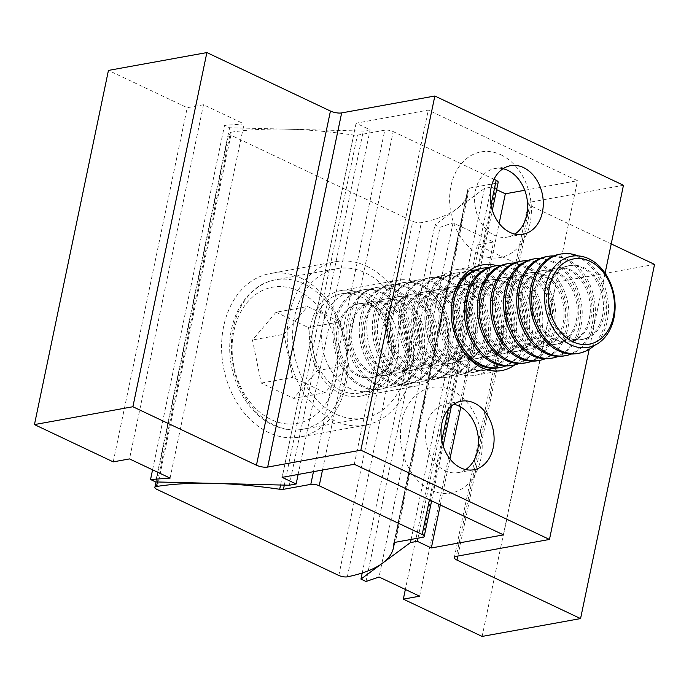 <?xml version="1.0" encoding="UTF-8"?>
<svg xmlns="http://www.w3.org/2000/svg" width="689" height="689" viewBox="0 0 689 689"><rect width="100%" height="100%" fill="white"/><g stroke="black" fill="none" stroke-linecap="round" stroke-linejoin="round"><path stroke-width="0.52" stroke-dasharray="3.44 2.58" d="M514.864 364.825A53.69 40.41 79.7 0 0 532.494 314.287A53.69 40.41 79.7 0 0 502.582 267.806A53.69 40.41 79.7 0 0 496.881 265.661M469.993 270.243A53.69 40.41 79.7 0 0 456.325 269.666A53.69 40.41 79.7 0 0 425.01 316.552A53.69 40.41 79.7 0 0 455.481 372.413A53.69 40.41 79.7 0 0 475.488 375.316A53.69 40.41 79.7 0 0 488.07 369.976M488.613 369.588A53.69 40.41 79.7 0 0 506.243 319.05A53.69 40.41 79.7 0 0 476.332 272.568A53.69 40.41 79.7 0 0 470.63 270.415M453.818 404.219A34.846 26.225 79.7 0 0 445.705 404.021A34.846 26.225 79.7 0 0 425.38 434.458A34.846 26.225 79.7 0 0 445.146 470.708A34.846 26.225 79.7 0 0 458.133 472.594A34.846 26.225 79.7 0 0 465.661 469.562M503.013 168.727A34.846 26.225 79.7 0 0 494.9 168.538A34.846 26.225 79.7 0 0 474.575 198.975A34.846 26.225 79.7 0 0 494.349 235.225A34.846 26.225 79.7 0 0 507.328 237.111A34.846 26.225 79.7 0 0 514.855 234.079M451.734 390.31A53.69 40.41 -100.3 0 1 480.853 458.943A53.69 40.41 -100.3 0 1 430.875 490.155A53.69 40.41 -100.3 0 1 401.765 421.522A53.69 40.41 -100.3 0 1 451.734 390.31M500.937 154.818A53.69 40.41 -100.3 0 1 530.048 223.46A53.69 40.41 -100.3 0 1 480.078 254.672A53.69 40.41 -100.3 0 1 450.959 186.03A53.69 40.41 -100.3 0 1 500.937 154.818M605.097 273.18L589.19 349.323M623.459 185.272L530.272 202.17A8.104 2.532 -168.2 0 0 528.308 203.333A8.104 2.532 -168.2 0 0 530.995 205.942L611.212 243.906M654.55 264.412L556.109 282.257L477.322 244.974L493.6 242.028L453.026 222.831L440.013 227.318L434.94 224.924L484.47 188.398L491.3 187.158L496.631 189.682M524.76 190.276L577.511 180.707L428.291 110.094L356.101 123.185L370.131 129.825L363.301 131.056L229.609 127.758L224.536 125.355L244.078 123.942L203.505 104.745L187.227 107.699L108.44 70.416M113.237 461.871L187.227 107.699M170.088 478.114L244.078 123.942M203.505 104.745L129.515 458.917M289.311 485.228L363.301 131.056M229.609 127.758L155.619 481.93M354.301 464.265L428.291 110.094M356.101 123.185L282.111 477.356M503.521 534.879L577.511 180.707M440.314 504.977L449.943 458.917M460.786 407.018L499.137 223.425M362.233 572.972L434.94 224.924M484.47 188.398L411.135 539.427M419.61 596.2L493.6 242.028M453.026 222.831L379.036 577.003M482.119 636.429L556.109 282.257M477.322 244.974L405.356 589.457M152.57 469.829L224.536 125.355M298.13 474.454L370.131 129.825M417.965 538.187L491.3 187.158M366.023 581.49L440.013 227.318M300.981 278.08A83.059 62.518 -100.3 0 1 348.109 364.498A83.059 62.518 -100.3 0 1 299.655 437.05A83.059 62.518 -100.3 0 1 268.701 432.554A83.059 62.518 -100.3 0 1 221.574 346.136A83.059 62.518 -100.3 0 1 270.019 273.585A83.059 62.518 -100.3 0 1 300.981 278.08M366.6 266.178A83.059 62.518 -100.3 0 1 413.736 352.596A83.059 62.518 -100.3 0 1 365.282 425.147A83.059 62.518 -100.3 0 1 334.329 420.66A83.059 62.518 -100.3 0 1 287.192 334.243A83.059 62.518 -100.3 0 1 335.646 261.691A83.059 62.518 -100.3 0 1 366.6 266.178M422.719 537.325L496.709 183.153L469.338 188.114A6.08 1.895 -168.2 0 0 467.865 188.993A6.08 1.895 -168.2 0 0 467.857 189.122A206.726 64.568 11.8 0 1 467.426 193.643A206.726 64.568 11.8 0 1 421.323 222.659A6.08 1.895 11.8 0 1 421.212 222.676A6.08 1.895 11.8 0 1 412.797 221.272L230.875 135.19A6.08 1.895 11.8 0 1 228.869 133.227A6.08 1.895 11.8 0 1 230.462 132.331A206.726 64.568 11.8 0 1 353.681 135.096A6.08 1.895 -168.2 0 0 357.427 135.156L384.789 130.187L313.452 471.672M340.039 393.341A53.69 40.41 79.7 0 0 360.046 396.244A53.69 40.41 79.7 0 0 391.361 349.349A53.69 40.41 79.7 0 0 360.898 293.497A53.69 40.41 79.7 0 0 340.891 290.594A53.69 40.41 79.7 0 0 309.568 337.489A53.69 40.41 79.7 0 0 340.039 393.341M397.26 382.963A53.69 40.41 79.7 0 0 417.267 385.866A53.69 40.41 79.7 0 0 448.582 338.979A53.69 40.41 79.7 0 0 418.12 283.119A53.69 40.41 79.7 0 0 398.113 280.216A53.69 40.41 79.7 0 0 366.798 327.111A53.69 40.41 79.7 0 0 397.26 382.963M322.504 470.036L393.204 131.599A6.08 1.895 -168.2 0 0 384.789 130.187M393.204 131.599L493.996 179.286M496.709 183.153A6.08 1.895 -168.2 0 0 498.181 182.275M335.707 414.063A75.971 57.178 -100.3 0 1 292.601 335.026A75.971 57.178 -100.3 0 1 336.912 268.667A75.971 57.178 -100.3 0 1 365.222 272.775A75.971 57.178 -100.3 0 1 408.336 351.812A75.971 57.178 -100.3 0 1 364.016 418.171A75.971 57.178 -100.3 0 1 335.707 414.063M340.667 390.31A50.426 37.955 -100.3 0 1 312.057 337.843A50.426 37.955 -100.3 0 1 341.468 293.798A50.426 37.955 -100.3 0 1 360.261 296.528A50.426 37.955 -100.3 0 1 388.88 348.987A50.426 37.955 -100.3 0 1 359.46 393.04A50.426 37.955 -100.3 0 1 340.667 390.31M350.27 388.57A50.426 37.955 -100.3 0 1 321.651 336.103A50.426 37.955 -100.3 0 1 351.071 292.058A50.426 37.955 -100.3 0 1 369.864 294.789A50.426 37.955 -100.3 0 1 398.475 347.247A50.426 37.955 -100.3 0 1 369.063 391.3A50.426 37.955 -100.3 0 1 350.27 388.57M357.625 375.66A37.49 28.215 -100.3 0 1 336.353 336.654A37.49 28.215 -100.3 0 1 358.22 303.918A37.49 28.215 -100.3 0 1 372.189 305.942A37.49 28.215 -100.3 0 1 393.462 344.939A37.49 28.215 -100.3 0 1 371.595 377.684A37.49 28.215 -100.3 0 1 357.625 375.66M359.262 375.367A37.49 28.215 -100.3 0 1 337.989 336.361A37.49 28.215 -100.3 0 1 359.856 303.616A37.49 28.215 -100.3 0 1 373.826 305.64A37.49 28.215 -100.3 0 1 395.098 344.646A37.49 28.215 -100.3 0 1 373.231 377.391A37.49 28.215 -100.3 0 1 359.262 375.367M361.587 386.52A50.426 37.955 -100.3 0 1 332.968 334.053A50.426 37.955 -100.3 0 1 362.388 290.009A50.426 37.955 -100.3 0 1 381.181 292.73A50.426 37.955 -100.3 0 1 409.8 345.198A50.426 37.955 -100.3 0 1 380.38 389.242A50.426 37.955 -100.3 0 1 361.587 386.52M363.396 386.193A50.426 37.955 -100.3 0 1 334.776 333.726A50.426 37.955 -100.3 0 1 364.188 289.681A50.426 37.955 -100.3 0 1 382.989 292.403A50.426 37.955 -100.3 0 1 411.6 344.87A50.426 37.955 -100.3 0 1 382.188 388.915A50.426 37.955 -100.3 0 1 363.396 386.193M370.751 373.283A37.49 28.215 -100.3 0 1 349.478 334.277A37.49 28.215 -100.3 0 1 371.345 301.532A37.49 28.215 -100.3 0 1 385.315 303.565A37.49 28.215 -100.3 0 1 406.588 342.562A37.49 28.215 -100.3 0 1 384.72 375.307A37.49 28.215 -100.3 0 1 370.751 373.283M372.387 372.982A37.49 28.215 -100.3 0 1 351.114 333.984A37.49 28.215 -100.3 0 1 372.982 301.239A37.49 28.215 -100.3 0 1 386.951 303.263A37.49 28.215 -100.3 0 1 408.224 342.269A37.49 28.215 -100.3 0 1 386.357 375.014A37.49 28.215 -100.3 0 1 372.387 372.982M374.713 384.143A50.426 37.955 -100.3 0 1 346.093 331.676A50.426 37.955 -100.3 0 1 375.514 287.623A50.426 37.955 -100.3 0 1 394.306 290.353A50.426 37.955 -100.3 0 1 422.925 342.821A50.426 37.955 -100.3 0 1 393.505 386.865A50.426 37.955 -100.3 0 1 374.713 384.143M376.521 383.816A50.426 37.955 -100.3 0 1 347.902 331.349A50.426 37.955 -100.3 0 1 377.314 287.296A50.426 37.955 -100.3 0 1 396.106 290.026A50.426 37.955 -100.3 0 1 424.725 342.493A50.426 37.955 -100.3 0 1 395.314 386.538A50.426 37.955 -100.3 0 1 376.521 383.816M383.868 370.897A37.49 28.215 -100.3 0 1 362.603 331.9A37.49 28.215 -100.3 0 1 384.471 299.155A37.49 28.215 -100.3 0 1 398.44 301.179A37.49 28.215 -100.3 0 1 419.713 340.185A37.49 28.215 -100.3 0 1 397.846 372.93A37.49 28.215 -100.3 0 1 383.868 370.897M385.513 370.604A37.49 28.215 -100.3 0 1 364.24 331.598A37.49 28.215 -100.3 0 1 386.107 298.854A37.49 28.215 -100.3 0 1 400.076 300.886A37.49 28.215 -100.3 0 1 421.349 339.884A37.49 28.215 -100.3 0 1 399.482 372.628A37.49 28.215 -100.3 0 1 385.513 370.604M387.838 381.758A50.426 37.955 -100.3 0 1 359.219 329.29A50.426 37.955 -100.3 0 1 388.639 285.246A50.426 37.955 -100.3 0 1 407.432 287.976A50.426 37.955 -100.3 0 1 436.042 340.444A50.426 37.955 -100.3 0 1 406.631 384.488A50.426 37.955 -100.3 0 1 387.838 381.758M389.638 381.43A50.426 37.955 -100.3 0 1 361.027 328.963A50.426 37.955 -100.3 0 1 390.439 284.919A50.426 37.955 -100.3 0 1 409.232 287.649A50.426 37.955 -100.3 0 1 437.851 340.116A50.426 37.955 -100.3 0 1 408.431 384.161A50.426 37.955 -100.3 0 1 389.638 381.43M396.993 368.52A37.49 28.215 -100.3 0 1 375.72 329.523A37.49 28.215 -100.3 0 1 397.587 296.778A37.49 28.215 -100.3 0 1 411.566 298.802A37.49 28.215 -100.3 0 1 432.838 337.808A37.49 28.215 -100.3 0 1 410.963 370.544A37.49 28.215 -100.3 0 1 396.993 368.52M398.638 368.227A37.49 28.215 -100.3 0 1 377.365 329.221A37.49 28.215 -100.3 0 1 399.232 296.477A37.49 28.215 -100.3 0 1 413.202 298.509A37.49 28.215 -100.3 0 1 434.475 337.507A37.49 28.215 -100.3 0 1 412.608 370.251A37.49 28.215 -100.3 0 1 398.638 368.227M400.964 379.381A50.426 37.955 -100.3 0 1 372.344 326.913A50.426 37.955 -100.3 0 1 401.765 282.869A50.426 37.955 -100.3 0 1 420.557 285.591A50.426 37.955 -100.3 0 1 449.168 338.058A50.426 37.955 -100.3 0 1 419.756 382.111A50.426 37.955 -100.3 0 1 400.964 379.381M402.764 379.053A50.426 37.955 -100.3 0 1 374.153 326.586A50.426 37.955 -100.3 0 1 403.565 282.542A50.426 37.955 -100.3 0 1 422.357 285.263A50.426 37.955 -100.3 0 1 450.976 337.731A50.426 37.955 -100.3 0 1 421.556 381.784A50.426 37.955 -100.3 0 1 402.764 379.053M410.119 366.143A37.49 28.215 -100.3 0 1 388.846 327.137A37.49 28.215 -100.3 0 1 410.713 294.392A37.49 28.215 -100.3 0 1 424.691 296.425A37.49 28.215 -100.3 0 1 445.955 335.422A37.49 28.215 -100.3 0 1 424.088 368.167A37.49 28.215 -100.3 0 1 410.119 366.143M411.764 365.842A37.49 28.215 -100.3 0 1 390.491 326.844A37.49 28.215 -100.3 0 1 412.358 294.1A37.49 28.215 -100.3 0 1 426.327 296.124A37.49 28.215 -100.3 0 1 447.6 335.13A37.49 28.215 -100.3 0 1 425.733 367.874A37.49 28.215 -100.3 0 1 411.764 365.842M414.089 377.004A50.426 37.955 -100.3 0 1 385.47 324.536A50.426 37.955 -100.3 0 1 414.89 280.492A50.426 37.955 -100.3 0 1 433.682 283.213A50.426 37.955 -100.3 0 1 462.293 335.681A50.426 37.955 -100.3 0 1 432.881 379.725A50.426 37.955 -100.3 0 1 414.089 377.004M415.889 376.676A50.426 37.955 -100.3 0 1 387.278 324.209A50.426 37.955 -100.3 0 1 416.69 280.165A50.426 37.955 -100.3 0 1 435.482 282.886A50.426 37.955 -100.3 0 1 464.102 335.354A50.426 37.955 -100.3 0 1 434.681 379.398A50.426 37.955 -100.3 0 1 415.889 376.676M423.244 363.766A37.49 28.215 -100.3 0 1 401.971 324.76A37.49 28.215 -100.3 0 1 423.838 292.015A37.49 28.215 -100.3 0 1 437.808 294.039A37.49 28.215 -100.3 0 1 459.081 333.045A37.49 28.215 -100.3 0 1 437.214 365.79A37.49 28.215 -100.3 0 1 423.244 363.766M424.889 363.465A37.49 28.215 -100.3 0 1 403.616 324.459A37.49 28.215 -100.3 0 1 425.483 291.723A37.49 28.215 -100.3 0 1 439.453 293.747A37.49 28.215 -100.3 0 1 460.726 332.744A37.49 28.215 -100.3 0 1 438.859 365.489A37.49 28.215 -100.3 0 1 424.889 363.465M427.214 374.618A50.426 37.955 -100.3 0 1 398.595 322.159A50.426 37.955 -100.3 0 1 428.015 278.106A50.426 37.955 -100.3 0 1 446.808 280.836A50.426 37.955 -100.3 0 1 475.419 333.304A50.426 37.955 -100.3 0 1 446.007 377.348A50.426 37.955 -100.3 0 1 427.214 374.618M429.014 374.291A50.426 37.955 -100.3 0 1 400.404 321.832A50.426 37.955 -100.3 0 1 429.815 277.779A50.426 37.955 -100.3 0 1 448.608 280.509A50.426 37.955 -100.3 0 1 477.227 332.976A50.426 37.955 -100.3 0 1 447.807 377.021A50.426 37.955 -100.3 0 1 429.014 374.291M436.37 361.38A37.49 28.215 -100.3 0 1 415.097 322.383A37.49 28.215 -100.3 0 1 436.964 289.638A37.49 28.215 -100.3 0 1 450.933 291.662A37.49 28.215 -100.3 0 1 472.206 330.668A37.49 28.215 -100.3 0 1 450.339 363.413A37.49 28.215 -100.3 0 1 436.37 361.38M438.015 361.088A37.49 28.215 -100.3 0 1 416.742 322.082A37.49 28.215 -100.3 0 1 438.609 289.337A37.49 28.215 -100.3 0 1 452.578 291.369A37.49 28.215 -100.3 0 1 473.851 330.367A37.49 28.215 -100.3 0 1 451.984 363.112A37.49 28.215 -100.3 0 1 438.015 361.088M440.34 372.241A50.426 37.955 -100.3 0 1 411.721 319.774A50.426 37.955 -100.3 0 1 441.141 275.729A50.426 37.955 -100.3 0 1 459.933 278.451A50.426 37.955 -100.3 0 1 488.544 330.918A50.426 37.955 -100.3 0 1 459.132 374.971A50.426 37.955 -100.3 0 1 440.34 372.241M442.14 371.914A50.426 37.955 -100.3 0 1 413.529 319.446A50.426 37.955 -100.3 0 1 442.941 275.402A50.426 37.955 -100.3 0 1 461.733 278.123A50.426 37.955 -100.3 0 1 490.353 330.591A50.426 37.955 -100.3 0 1 460.932 374.644A50.426 37.955 -100.3 0 1 442.14 371.914M449.495 359.003A37.49 28.215 -100.3 0 1 428.222 319.997A37.49 28.215 -100.3 0 1 450.089 287.261A37.49 28.215 -100.3 0 1 464.059 289.285A37.49 28.215 -100.3 0 1 485.332 328.283A37.49 28.215 -100.3 0 1 463.464 361.027A37.49 28.215 -100.3 0 1 449.495 359.003M451.14 358.702A37.49 28.215 -100.3 0 1 429.867 319.705A37.49 28.215 -100.3 0 1 451.734 286.96A37.49 28.215 -100.3 0 1 465.704 288.984A37.49 28.215 -100.3 0 1 486.977 327.99A37.49 28.215 -100.3 0 1 465.109 360.735A37.49 28.215 -100.3 0 1 451.14 358.702M453.465 369.864A50.426 37.955 -100.3 0 1 424.846 317.396A50.426 37.955 -100.3 0 1 454.266 273.352A50.426 37.955 -100.3 0 1 473.059 276.074A50.426 37.955 -100.3 0 1 501.67 328.541A50.426 37.955 -100.3 0 1 472.258 372.585A50.426 37.955 -100.3 0 1 453.465 369.864M455.265 369.537A50.426 37.955 -100.3 0 1 426.655 317.069A50.426 37.955 -100.3 0 1 456.066 273.025A50.426 37.955 -100.3 0 1 474.859 275.746A50.426 37.955 -100.3 0 1 503.478 328.214A50.426 37.955 -100.3 0 1 474.058 372.258A50.426 37.955 -100.3 0 1 455.265 369.537M462.62 356.626A37.49 28.215 -100.3 0 1 441.348 317.62A37.49 28.215 -100.3 0 1 463.215 284.876A37.49 28.215 -100.3 0 1 477.184 286.908A37.49 28.215 -100.3 0 1 498.457 325.906A37.49 28.215 -100.3 0 1 476.59 358.65A37.49 28.215 -100.3 0 1 462.62 356.626M464.257 356.325A37.49 28.215 -100.3 0 1 442.993 317.328A37.49 28.215 -100.3 0 1 464.86 284.583A37.49 28.215 -100.3 0 1 478.829 286.607A37.49 28.215 -100.3 0 1 500.102 325.613A37.49 28.215 -100.3 0 1 478.235 358.349A37.49 28.215 -100.3 0 1 464.257 356.325M466.591 367.487A50.426 37.955 -100.3 0 1 437.971 315.019A50.426 37.955 -100.3 0 1 467.392 270.966A50.426 37.955 -100.3 0 1 486.184 273.697A50.426 37.955 -100.3 0 1 514.795 326.164A50.426 37.955 -100.3 0 1 485.383 370.208A50.426 37.955 -100.3 0 1 466.591 367.487M487.511 369.821A50.426 37.955 -100.3 0 1 487.183 369.881A50.426 37.955 -100.3 0 1 468.391 367.159A50.426 37.955 -100.3 0 1 439.78 314.692A50.426 37.955 -100.3 0 1 469.192 270.639A50.426 37.955 -100.3 0 1 469.519 270.588M474.954 270.191A50.426 37.955 -100.3 0 1 487.984 273.369A50.426 37.955 -100.3 0 1 516.517 322.039A50.426 37.955 -100.3 0 1 492.738 368.279M475.746 354.241A37.49 28.215 -100.3 0 1 454.473 315.243A37.49 28.215 -100.3 0 1 476.34 282.499A37.49 28.215 -100.3 0 1 490.31 284.523A37.49 28.215 -100.3 0 1 511.582 323.529A37.49 28.215 -100.3 0 1 489.715 356.273A37.49 28.215 -100.3 0 1 475.746 354.241M477.382 353.948A37.49 28.215 -100.3 0 1 456.109 314.942A37.49 28.215 -100.3 0 1 477.985 282.197A37.49 28.215 -100.3 0 1 491.955 284.23A37.49 28.215 -100.3 0 1 513.227 323.227A37.49 28.215 -100.3 0 1 491.36 355.972A37.49 28.215 -100.3 0 1 477.382 353.948M459.511 345.404A50.426 37.955 -100.3 0 1 451.872 303.281M480.517 268.589A50.426 37.955 -100.3 0 1 499.31 271.32A50.426 37.955 -100.3 0 1 527.92 323.778A50.426 37.955 -100.3 0 1 498.509 367.831M488.079 267.806A50.426 37.955 -100.3 0 1 501.11 270.992A50.426 37.955 -100.3 0 1 529.643 319.653A50.426 37.955 -100.3 0 1 505.864 365.902M488.871 351.864A37.49 28.215 -100.3 0 1 467.598 312.866A37.49 28.215 -100.3 0 1 489.466 280.122A37.49 28.215 -100.3 0 1 503.435 282.146A37.49 28.215 -100.3 0 1 524.708 321.143A37.49 28.215 -100.3 0 1 502.841 353.888A37.49 28.215 -100.3 0 1 488.871 351.864M490.508 351.571A37.49 28.215 -100.3 0 1 469.235 312.565A37.49 28.215 -100.3 0 1 491.102 279.82A37.49 28.215 -100.3 0 1 505.08 281.844A37.49 28.215 -100.3 0 1 526.344 320.85A37.49 28.215 -100.3 0 1 504.477 353.595A37.49 28.215 -100.3 0 1 490.508 351.571M493.634 266.212A50.426 37.955 -100.3 0 1 512.427 268.934A50.426 37.955 -100.3 0 1 541.046 321.401A50.426 37.955 -100.3 0 1 511.634 365.446M501.204 265.429A50.426 37.955 -100.3 0 1 514.235 268.607A50.426 37.955 -100.3 0 1 542.768 317.276A50.426 37.955 -100.3 0 1 518.989 363.525M501.997 349.487A37.49 28.215 -100.3 0 1 480.724 310.481A37.49 28.215 -100.3 0 1 502.591 277.736A37.49 28.215 -100.3 0 1 516.561 279.768A37.49 28.215 -100.3 0 1 537.833 318.766A37.49 28.215 -100.3 0 1 515.966 351.511A37.49 28.215 -100.3 0 1 501.997 349.487M503.633 349.185A37.49 28.215 -100.3 0 1 482.36 310.188A37.49 28.215 -100.3 0 1 504.227 277.443A37.49 28.215 -100.3 0 1 518.197 279.467A37.49 28.215 -100.3 0 1 539.47 318.473A37.49 28.215 -100.3 0 1 517.603 351.218A37.49 28.215 -100.3 0 1 503.633 349.185M506.759 263.827A50.426 37.955 -100.3 0 1 525.552 266.557A50.426 37.955 -100.3 0 1 554.171 319.024A50.426 37.955 -100.3 0 1 524.76 363.069M514.33 263.052A50.426 37.955 -100.3 0 1 527.361 266.23A50.426 37.955 -100.3 0 1 555.894 314.899A50.426 37.955 -100.3 0 1 532.115 361.139M515.122 347.101A37.49 28.215 -100.3 0 1 493.849 308.104A37.49 28.215 -100.3 0 1 515.716 275.359A37.49 28.215 -100.3 0 1 529.686 277.383A37.49 28.215 -100.3 0 1 550.959 316.389A37.49 28.215 -100.3 0 1 529.092 349.134A37.49 28.215 -100.3 0 1 515.122 347.101M516.759 346.808A37.49 28.215 -100.3 0 1 495.486 307.802A37.49 28.215 -100.3 0 1 517.353 275.066A37.49 28.215 -100.3 0 1 531.322 277.09A37.49 28.215 -100.3 0 1 552.595 316.087A37.49 28.215 -100.3 0 1 530.728 348.832A37.49 28.215 -100.3 0 1 516.759 346.808M519.885 261.45A50.426 37.955 -100.3 0 1 538.677 264.18A50.426 37.955 -100.3 0 1 567.297 316.647A50.426 37.955 -100.3 0 1 537.876 360.692M527.455 260.675A50.426 37.955 -100.3 0 1 540.486 263.853A50.426 37.955 -100.3 0 1 569.019 312.522A50.426 37.955 -100.3 0 1 545.24 358.762M528.248 344.724A37.49 28.215 -100.3 0 1 506.975 305.727A37.49 28.215 -100.3 0 1 528.842 272.982A37.49 28.215 -100.3 0 1 542.811 275.006A37.49 28.215 -100.3 0 1 564.084 314.012A37.49 28.215 -100.3 0 1 542.217 346.748A37.49 28.215 -100.3 0 1 528.248 344.724M529.884 344.431A37.49 28.215 -100.3 0 1 508.611 305.425A37.49 28.215 -100.3 0 1 530.478 272.68A37.49 28.215 -100.3 0 1 544.448 274.713A37.49 28.215 -100.3 0 1 565.721 313.71A37.49 28.215 -100.3 0 1 543.854 346.455A37.49 28.215 -100.3 0 1 529.884 344.431M533.01 259.073A50.426 37.955 -100.3 0 1 551.803 261.794A50.426 37.955 -100.3 0 1 580.422 314.262A50.426 37.955 -100.3 0 1 551.002 358.314M540.581 258.289A50.426 37.955 -100.3 0 1 553.611 261.467A50.426 37.955 -100.3 0 1 582.145 310.136A50.426 37.955 -100.3 0 1 558.366 356.385M541.373 342.347A37.49 28.215 -100.3 0 1 520.1 303.341A37.49 28.215 -100.3 0 1 541.967 270.596A37.49 28.215 -100.3 0 1 555.937 272.629A37.49 28.215 -100.3 0 1 577.21 311.626A37.49 28.215 -100.3 0 1 555.343 344.371A37.49 28.215 -100.3 0 1 541.373 342.347M543.01 342.045A37.49 28.215 -100.3 0 1 521.737 303.048A37.49 28.215 -100.3 0 1 543.604 270.303A37.49 28.215 -100.3 0 1 557.573 272.327A37.49 28.215 -100.3 0 1 578.846 311.333A37.49 28.215 -100.3 0 1 556.979 344.078A37.49 28.215 -100.3 0 1 543.01 342.045M546.136 256.696A50.426 37.955 -100.3 0 1 564.928 259.417A50.426 37.955 -100.3 0 1 593.548 311.884A50.426 37.955 -100.3 0 1 564.127 355.929M553.706 255.912A50.426 37.955 -100.3 0 1 566.737 259.09A50.426 37.955 -100.3 0 1 595.27 307.759A50.426 37.955 -100.3 0 1 571.491 354.008M554.499 339.97A37.49 28.215 -100.3 0 1 533.226 300.964A37.49 28.215 -100.3 0 1 555.093 268.219A37.49 28.215 -100.3 0 1 569.062 270.243A37.49 28.215 -100.3 0 1 590.335 309.249A37.49 28.215 -100.3 0 1 568.468 341.994A37.49 28.215 -100.3 0 1 554.499 339.97M556.135 339.668A37.49 28.215 -100.3 0 1 534.862 300.671A37.49 28.215 -100.3 0 1 556.729 267.926A37.49 28.215 -100.3 0 1 570.699 269.95A37.49 28.215 -100.3 0 1 591.972 308.956A37.49 28.215 -100.3 0 1 570.104 341.692A37.49 28.215 -100.3 0 1 556.135 339.668M559.261 254.31A50.426 37.955 -100.3 0 1 578.054 257.04A50.426 37.955 -100.3 0 1 606.673 309.507A50.426 37.955 -100.3 0 1 577.253 353.552M577.976 255.886A50.426 37.955 -100.3 0 1 579.862 256.713A50.426 37.955 -100.3 0 1 607.62 298.087A50.426 37.955 -100.3 0 1 594.228 345.508M567.624 337.584A37.49 28.215 -100.3 0 1 546.351 298.587A37.49 28.215 -100.3 0 1 568.218 265.842A37.49 28.215 -100.3 0 1 582.188 267.866A37.49 28.215 -100.3 0 1 603.461 306.872A37.49 28.215 -100.3 0 1 581.594 339.617A37.49 28.215 -100.3 0 1 567.624 337.584M569.26 337.291A37.49 28.215 -100.3 0 1 547.988 298.285A37.49 28.215 -100.3 0 1 569.855 265.541A37.49 28.215 -100.3 0 1 583.824 267.573A37.49 28.215 -100.3 0 1 605.097 306.571A37.49 28.215 -100.3 0 1 583.23 339.315A37.49 28.215 -100.3 0 1 569.26 337.291M276.039 312.238L252.45 339.987L261.243 383.067L293.643 398.397L317.233 370.648L308.439 327.568L276.039 312.238L307.544 306.527L339.935 321.849L308.439 327.568M261.243 383.067L292.747 377.357L283.946 334.277L252.45 339.987M283.946 334.277L307.544 306.527M339.935 321.849L348.737 364.937L317.233 370.648M348.737 364.937L325.139 392.687L293.643 398.397M325.139 392.687L292.747 377.357M530.272 202.17L456.282 556.342M457.849 556.057L530.995 205.942M347.334 576.831L421.323 222.659M338.807 575.444L412.797 221.272M230.875 135.19L156.885 489.362M157.419 481.973L230.462 132.331M467.857 189.122L393.919 543.035M469.338 188.114L395.348 542.286M491.007 205.003L448.358 409.18M441.813 440.495L429.419 499.818M284.316 485.108L357.427 135.156M280.578 485.013L353.681 135.096M303.978 283.877A75.971 57.178 79.7 0 0 275.66 279.768A75.971 57.178 79.7 0 0 231.349 346.128A75.971 57.178 79.7 0 0 274.455 425.173A75.971 57.178 79.7 0 0 302.772 429.273A75.971 57.178 79.7 0 0 347.084 362.922A75.971 57.178 79.7 0 0 303.978 283.877M298.285 290.947A69.219 52.097 79.7 0 0 233.855 331.185A69.219 52.097 79.7 0 0 271.397 419.679A69.219 52.097 79.7 0 0 335.827 379.441A69.219 52.097 79.7 0 0 298.285 290.947M475.488 375.316L501.73 370.553M458.133 472.594L473.774 469.76M507.328 237.111L522.968 234.277M456.325 269.666L482.576 264.903M445.705 404.021L461.346 401.187M494.9 168.538L510.54 165.696M454.318 557.504L528.308 203.333M365.282 425.147L299.655 437.05M417.267 385.866L360.046 396.244M335.646 261.691L270.019 273.585M156.015 481.938L228.869 133.227M394.547 542.519L467.426 193.643M398.113 280.216L340.891 290.594M393.875 543.165L467.865 188.993M431.624 500.86L443.139 445.757M451.441 406.002L492.334 210.274M364.016 418.171L302.772 429.273C292.687 431.038 282.731 429.609 272.878 424.992C246.705 413.167 228.102 377.718 229.799 344.035C230.591 311.755 249.969 283.954 275.66 279.768L336.912 268.667M341.468 293.798L351.071 292.058M358.22 303.918L359.856 303.616M362.388 290.009L364.188 289.681M371.345 301.532L372.982 301.239M375.514 287.623L377.314 287.296M384.471 299.155L386.107 298.854M388.639 285.246L390.439 284.919M397.587 296.778L399.232 296.477M401.765 282.869L403.565 282.542M410.713 294.392L412.358 294.1M414.89 280.492L416.69 280.165M423.838 292.015L425.483 291.723M428.015 278.106L429.815 277.779M436.964 289.638L438.609 289.337M441.141 275.729L442.941 275.402M450.089 287.261L451.734 286.96M454.266 273.352L456.066 273.025M463.215 284.876L464.86 284.583M467.392 270.966L469.192 270.639M476.34 282.499L477.985 282.197M489.466 280.122L491.102 279.82M502.591 277.736L504.227 277.443M515.716 275.359L517.353 275.066M528.842 272.982L530.478 272.68M541.967 270.596L543.604 270.303M555.093 268.219L556.729 267.926M568.218 265.842L569.855 265.541M359.46 393.04L369.063 391.3M371.595 377.684L373.231 377.391M380.38 389.242L382.188 388.915M384.72 375.307L386.357 375.014M393.505 386.865L395.314 386.538M397.846 372.93L399.482 372.628M406.631 384.488L408.431 384.161M410.963 370.544L412.608 370.251M419.756 382.111L421.556 381.784M424.088 368.167L425.733 367.874M432.881 379.725L434.681 379.398M437.214 365.79L438.859 365.489M446.007 377.348L447.807 377.021M450.339 363.413L451.984 363.112M459.132 374.971L460.932 374.644M463.464 361.027L465.109 360.735M472.258 372.585L474.058 372.258M476.59 358.65L478.235 358.349M485.383 370.208L487.183 369.881M489.715 356.273L491.36 355.972M502.841 353.888L504.477 353.595M515.966 351.511L517.603 351.218M529.092 349.134L530.728 348.832M542.217 346.748L543.854 346.455M555.343 344.371L556.979 344.078M568.468 341.994L570.104 341.692M581.594 339.617L583.23 339.315"/><path stroke-width="1.03" d="M496.881 265.661A53.69 40.41 79.7 0 0 482.576 264.903A53.69 40.41 79.7 0 0 451.261 311.798A53.69 40.41 79.7 0 0 481.723 367.65A53.69 40.41 79.7 0 0 501.73 370.553A53.69 40.41 79.7 0 0 514.864 364.825M488.07 369.976A53.69 40.41 79.7 0 0 488.613 369.588M460.786 467.874A34.846 26.225 79.7 0 0 473.774 469.76A34.846 26.225 79.7 0 0 494.099 439.324A34.846 26.225 79.7 0 0 474.325 403.074A34.846 26.225 79.7 0 0 461.346 401.187A34.846 26.225 79.7 0 0 441.012 431.624A34.846 26.225 79.7 0 0 460.786 467.874M465.661 469.562A34.846 26.225 79.7 0 0 478.192 436.843A34.846 26.225 79.7 0 0 458.685 405.907A34.846 26.225 79.7 0 0 453.818 404.219M509.989 232.391A34.846 26.225 79.7 0 0 522.968 234.277A34.846 26.225 79.7 0 0 543.294 203.841A34.846 26.225 79.7 0 0 523.519 167.582A34.846 26.225 79.7 0 0 510.54 165.696A34.846 26.225 79.7 0 0 490.215 196.132A34.846 26.225 79.7 0 0 509.989 232.391M514.855 234.079A34.846 26.225 79.7 0 0 527.386 201.352A34.846 26.225 79.7 0 0 507.888 170.416A34.846 26.225 79.7 0 0 503.013 168.727M589.19 349.323L549.469 539.444L360.855 450.184L434.845 96.012L623.459 185.272L605.097 273.18M549.469 539.444L456.282 556.342A8.104 2.532 11.8 0 0 454.318 557.504A8.104 2.532 11.8 0 0 457.005 560.114L580.56 618.584L482.119 636.429L403.332 599.146L419.61 596.2L379.036 577.003L366.023 581.49L360.95 579.096L410.48 542.57L417.31 541.33L431.34 547.97L503.521 534.879L354.301 464.265L282.111 477.356L296.141 483.988L289.311 485.228L155.619 481.93L150.547 479.527L170.088 478.114L129.515 458.917L113.237 461.871L34.45 424.588L108.44 70.416L206.881 52.571L330.436 111.041A8.104 2.532 -168.2 0 0 341.658 112.91L434.845 96.012M611.212 243.906L654.55 264.412L580.56 618.584M496.631 189.682L505.33 193.798L524.76 190.276M360.855 450.184L267.668 467.082L341.658 112.91M34.45 424.588L132.891 406.743L256.446 465.213A8.104 2.532 -168.2 0 0 267.668 467.082M470.63 270.415A53.69 40.41 79.7 0 0 469.993 270.243M132.891 406.743L206.881 52.571M431.34 547.97L440.314 504.977M449.943 458.917L460.786 407.018M499.137 223.425L505.33 193.798M360.95 579.096L362.233 572.972M411.135 539.427L410.48 542.57M405.356 589.457L403.332 599.146M150.547 479.527L152.57 469.829M296.141 483.988L298.13 474.454M417.31 541.33L417.965 538.187M393.919 543.035L393.867 543.294A206.726 64.568 11.8 0 1 393.436 547.815A206.726 64.568 11.8 0 1 347.334 576.831A6.08 1.895 11.8 0 1 347.222 576.848A6.08 1.895 11.8 0 1 338.807 575.444L156.885 489.362A6.08 1.895 11.8 0 1 154.879 487.399A6.08 1.895 11.8 0 1 156.472 486.503A206.726 64.568 11.8 0 1 279.691 489.268L280.578 485.013M493.996 179.286L496.166 180.32L491.007 205.003M492.334 210.274L498.181 182.275A6.08 1.895 -168.2 0 0 496.166 180.32M393.867 543.294A6.08 1.895 11.8 0 1 393.875 543.165A6.08 1.895 11.8 0 1 395.348 542.286L422.719 537.325A6.08 1.895 11.8 0 0 424.191 536.447L431.624 500.86M279.691 489.268A6.08 1.895 11.8 0 0 283.429 489.328L310.799 484.358A6.08 1.895 11.8 0 1 319.214 485.771L422.176 534.492A6.08 1.895 11.8 0 1 424.191 536.447M469.519 270.588A50.426 37.955 -100.3 0 1 474.954 270.191M505.864 365.902A50.426 37.955 -100.3 0 1 500.309 367.504L498.509 367.831A50.426 37.955 -100.3 0 1 479.716 365.101A50.426 37.955 -100.3 0 1 459.511 345.404M451.872 303.281A50.426 37.955 -100.3 0 1 480.517 268.589L482.317 268.262A50.426 37.955 -100.3 0 1 488.079 267.806M500.309 367.504A50.426 37.955 -100.3 0 1 481.516 364.774A50.426 37.955 -100.3 0 1 452.906 312.306A50.426 37.955 -100.3 0 1 482.317 268.262M518.989 363.525A50.426 37.955 -100.3 0 1 513.434 365.118L511.634 365.446A50.426 37.955 -100.3 0 1 492.842 362.724A50.426 37.955 -100.3 0 1 464.222 310.257A50.426 37.955 -100.3 0 1 493.634 266.212L495.443 265.885A50.426 37.955 -100.3 0 1 501.204 265.429M513.434 365.118A50.426 37.955 -100.3 0 1 494.642 362.397A50.426 37.955 -100.3 0 1 466.022 309.929A50.426 37.955 -100.3 0 1 495.443 265.885M532.115 361.139A50.426 37.955 -100.3 0 1 526.56 362.741L524.76 363.069A50.426 37.955 -100.3 0 1 505.959 360.347A50.426 37.955 -100.3 0 1 477.348 307.88A50.426 37.955 -100.3 0 1 506.759 263.827L508.568 263.499A50.426 37.955 -100.3 0 1 514.33 263.052M526.56 362.741A50.426 37.955 -100.3 0 1 507.767 360.02A50.426 37.955 -100.3 0 1 479.148 307.552A50.426 37.955 -100.3 0 1 508.568 263.499M545.24 358.762A50.426 37.955 -100.3 0 1 539.685 360.364L537.876 360.692A50.426 37.955 -100.3 0 1 519.084 357.961A50.426 37.955 -100.3 0 1 490.473 305.494A50.426 37.955 -100.3 0 1 519.885 261.45L521.694 261.122A50.426 37.955 -100.3 0 1 527.455 260.675M539.685 360.364A50.426 37.955 -100.3 0 1 520.893 357.634A50.426 37.955 -100.3 0 1 492.273 305.167A50.426 37.955 -100.3 0 1 521.694 261.122M558.366 356.385A50.426 37.955 -100.3 0 1 552.811 357.987L551.002 358.314A50.426 37.955 -100.3 0 1 532.209 355.584A50.426 37.955 -100.3 0 1 503.599 303.117A50.426 37.955 -100.3 0 1 533.01 259.073L534.819 258.745A50.426 37.955 -100.3 0 1 540.581 258.289M552.811 357.987A50.426 37.955 -100.3 0 1 534.018 355.257A50.426 37.955 -100.3 0 1 505.399 302.79A50.426 37.955 -100.3 0 1 534.819 258.745M571.491 354.008A50.426 37.955 -100.3 0 1 565.936 355.602L564.127 355.929A50.426 37.955 -100.3 0 1 545.335 353.207A50.426 37.955 -100.3 0 1 516.724 300.74A50.426 37.955 -100.3 0 1 546.136 256.696L547.944 256.368A50.426 37.955 -100.3 0 1 553.706 255.912M565.936 355.602A50.426 37.955 -100.3 0 1 547.144 352.88A50.426 37.955 -100.3 0 1 518.524 300.413A50.426 37.955 -100.3 0 1 547.944 256.368M594.228 345.508A50.426 37.955 -100.3 0 1 579.061 353.224L577.253 353.552A50.426 37.955 -100.3 0 1 558.46 350.822A50.426 37.955 -100.3 0 1 529.85 298.363A50.426 37.955 -100.3 0 1 559.261 254.31L561.07 253.983A50.426 37.955 -100.3 0 1 577.976 255.886M579.061 353.224A50.426 37.955 -100.3 0 1 560.269 350.494A50.426 37.955 -100.3 0 1 531.65 298.036A50.426 37.955 -100.3 0 1 561.07 253.983M570.845 344.905A46.318 34.863 -100.3 0 1 545.731 285.685A46.318 34.863 -100.3 0 1 588.845 258.763A46.318 34.863 -100.3 0 1 613.959 317.974A46.318 34.863 -100.3 0 1 570.845 344.905M573.05 341.839A43.338 32.616 -100.3 0 1 549.546 286.435A43.338 32.616 -100.3 0 1 589.887 261.234A43.338 32.616 -100.3 0 1 613.391 316.647A43.338 32.616 -100.3 0 1 573.05 341.839M492.738 368.279A50.426 37.955 -100.3 0 1 487.511 369.821M330.436 111.041L256.446 465.213M457.005 560.114L457.849 556.057M156.472 486.503L157.419 481.973M319.214 485.771L322.504 470.036M448.358 409.18L441.813 440.495M429.419 499.818L422.176 534.492M283.429 489.328L284.316 485.108M313.452 471.672L310.799 484.358M154.879 487.399L156.015 481.938M393.436 547.815L394.547 542.519M443.139 445.757L451.441 406.002"/></g></svg>
